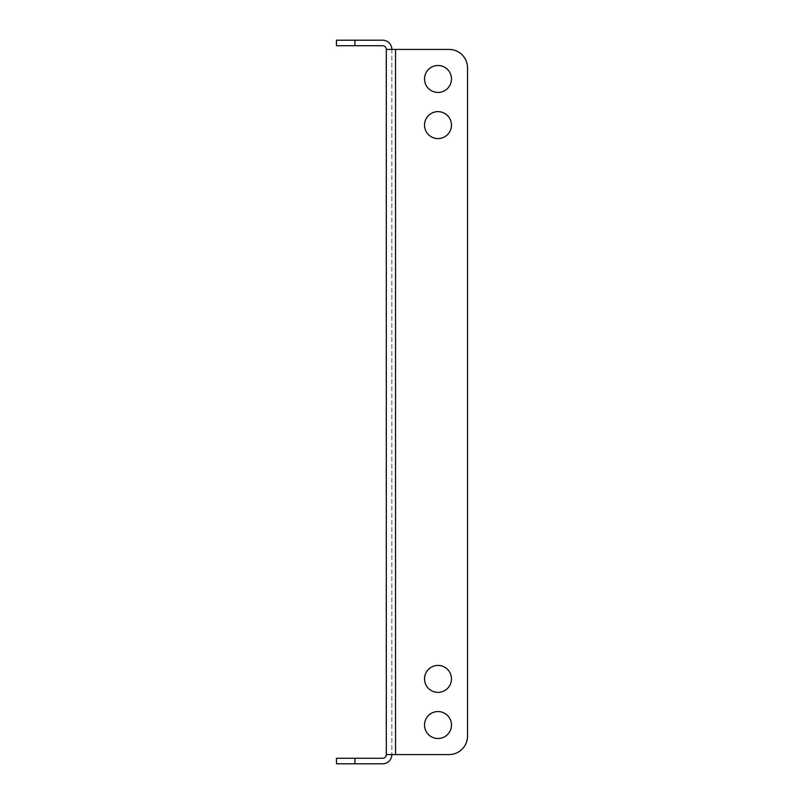 <?xml version="1.0" encoding="UTF-8"?>
<svg xmlns="http://www.w3.org/2000/svg" width="804" height="804" viewBox="0 0 804 804"><rect width="100%" height="100%" fill="white"/><g stroke="black" fill="none" stroke-linecap="round" stroke-linejoin="round"><path stroke-width="0.6" stroke-dasharray="4.02 3.01" d="M424.522 725.037A13.477 13.477 0 0 1 437.999 711.56A13.477 13.477 0 0 1 451.466 725.037A13.477 13.477 0 0 0 437.999 711.56A13.477 13.477 0 0 0 424.522 725.037A13.477 13.477 0 0 1 437.999 711.56A13.477 13.477 0 0 1 451.466 725.037A13.477 13.477 0 0 1 437.999 738.514A13.477 13.477 0 0 1 424.522 725.037A13.477 13.477 0 0 0 437.999 738.514A13.477 13.477 0 0 0 451.466 725.037A13.477 13.477 0 0 1 437.999 738.514A13.477 13.477 0 0 1 424.522 725.037M424.522 678.888A13.477 13.477 0 0 1 437.999 665.41A13.477 13.477 0 0 1 451.466 678.888A13.477 13.477 0 0 0 437.999 665.41A13.477 13.477 0 0 0 424.522 678.888A13.477 13.477 0 0 1 437.999 665.41A13.477 13.477 0 0 1 451.466 678.888A13.477 13.477 0 0 1 437.999 692.365A13.477 13.477 0 0 1 424.522 678.888A13.477 13.477 0 0 0 437.999 692.365A13.477 13.477 0 0 0 451.466 678.888A13.477 13.477 0 0 1 437.999 692.365A13.477 13.477 0 0 1 424.522 678.888M424.522 125.112A13.477 13.477 0 0 1 437.999 111.635A13.477 13.477 0 0 1 451.466 125.112A13.477 13.477 0 0 0 437.999 111.635A13.477 13.477 0 0 0 424.522 125.112A13.477 13.477 0 0 1 437.999 111.635A13.477 13.477 0 0 1 451.466 125.112A13.477 13.477 0 0 1 437.999 138.589A13.477 13.477 0 0 1 424.522 125.112A13.477 13.477 0 0 0 437.999 138.589A13.477 13.477 0 0 0 451.466 125.112A13.477 13.477 0 0 1 437.999 138.589A13.477 13.477 0 0 1 424.522 125.112M424.522 78.963A13.477 13.477 0 0 1 437.999 65.486A13.477 13.477 0 0 1 451.466 78.963A13.477 13.477 0 0 0 437.999 65.486A13.477 13.477 0 0 0 424.522 78.963A13.477 13.477 0 0 1 437.999 65.486A13.477 13.477 0 0 1 451.466 78.963A13.477 13.477 0 0 1 437.999 92.44A13.477 13.477 0 0 1 424.522 78.963A13.477 13.477 0 0 0 437.999 92.44A13.477 13.477 0 0 0 451.466 78.963A13.477 13.477 0 0 1 437.999 92.44A13.477 13.477 0 0 1 424.522 78.963M386.312 754.574L386.312 49.426L391.849 49.426L391.849 754.574L391.849 49.426L395.538 49.426L386.312 49.426L449.074 49.426L395.538 49.426L395.538 754.574L391.849 754.574L449.074 754.574L395.538 754.574L395.538 49.426L395.538 754.574L386.312 754.574L391.849 754.574A9.226 9.226 0 0 1 382.614 763.8L354.926 763.8L354.926 758.262L382.614 758.262A3.688 3.688 0 0 0 386.312 754.574L391.849 754.574M449.074 49.426A18.462 18.462 0 0 1 467.526 67.888L467.526 736.112L467.526 67.888A18.462 18.462 0 0 0 449.074 49.426A18.462 18.462 0 0 1 467.526 67.888M467.526 736.112A18.462 18.462 0 0 1 449.074 754.574A18.462 18.462 0 0 0 467.526 736.112A18.462 18.462 0 0 1 449.074 754.574L395.538 754.574M354.926 758.262L336.474 758.262L336.474 763.8L354.926 763.8M391.849 49.426A9.226 9.226 0 0 0 382.614 40.2L336.474 40.2L336.474 45.738L382.614 45.738A3.688 3.688 0 0 1 386.312 49.426M354.926 45.738L354.926 40.2"/><path stroke-width="1.21" d="M424.522 725.037A13.477 13.477 0 0 1 437.999 711.56A13.477 13.477 0 0 1 451.466 725.037A13.477 13.477 0 0 1 437.999 738.514A13.477 13.477 0 0 1 424.522 725.037M424.522 678.888A13.477 13.477 0 0 1 437.999 665.41A13.477 13.477 0 0 1 451.466 678.888A13.477 13.477 0 0 1 437.999 692.365A13.477 13.477 0 0 1 424.522 678.888M424.522 125.112A13.477 13.477 0 0 1 437.999 111.635A13.477 13.477 0 0 1 451.466 125.112A13.477 13.477 0 0 1 437.999 138.589A13.477 13.477 0 0 1 424.522 125.112M424.522 78.963A13.477 13.477 0 0 1 437.999 65.486A13.477 13.477 0 0 1 451.466 78.963A13.477 13.477 0 0 1 437.999 92.44A13.477 13.477 0 0 1 424.522 78.963M395.538 754.574L395.538 49.426L386.312 49.426L386.312 754.574L449.074 754.574A18.462 18.462 0 0 0 467.526 736.112L467.526 67.888A18.462 18.462 0 0 0 449.074 49.426L395.538 49.426L449.074 49.426M467.526 67.888L467.526 736.112M391.849 754.574A9.226 9.226 0 0 1 382.614 763.8L336.474 763.8L336.474 758.262L382.614 758.262A3.688 3.688 0 0 0 386.312 754.574M386.312 49.426A3.688 3.688 0 0 0 382.614 45.738L336.474 45.738L336.474 40.2L382.614 40.2A9.226 9.226 0 0 1 391.849 49.426M354.926 758.262L354.926 763.8M354.926 40.2L354.926 45.738"/></g></svg>
